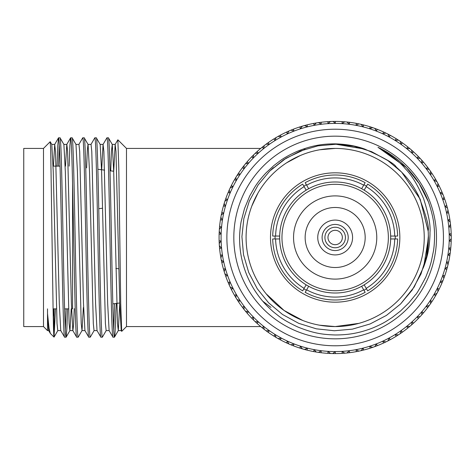 <?xml version="1.0" encoding="UTF-8"?>
<svg xmlns="http://www.w3.org/2000/svg" width="475" height="475" viewBox="0 0 475 475"><rect width="100%" height="100%" fill="white"/><g stroke="black" fill="none" stroke-linecap="round" stroke-linejoin="round"><path stroke-width="0.71" d="M319.378 325.167L335.166 326.574A89.074 89.074 0 0 1 246.086 237.5A89.074 89.074 0 0 1 335.166 148.426A89.074 89.074 0 0 1 424.24 237.5A89.074 89.074 0 0 1 335.166 326.574L358.874 323.362M60.028 137.809L58.562 137.809C59.559 136.42 60.58 184.264 61.584 237.5C62.587 290.736 63.603 338.58 64.606 337.191L66.073 337.191C65.069 338.58 64.054 290.736 63.05 237.5C62.047 184.264 61.032 136.42 60.028 137.809L63.887 144.447L65.336 171.665L69.118 323.517L69.873 330.606L72.895 330.606L73.566 324.989L74.248 308.655M53.408 166.137L54.696 144.447L55.516 151.483L59.292 303.335L60.741 330.553L64.606 337.191M108.395 137.809L106.928 137.809C107.932 136.42 108.947 184.264 109.951 237.5C110.954 290.736 111.969 338.58 112.973 337.191L114.439 337.191C113.436 338.58 112.421 290.736 111.417 237.5C110.414 184.264 109.398 136.42 108.395 137.809L112.26 144.447L113.709 171.665L117.485 323.517L118.305 330.553L119.753 303.335M101.668 169.759L103.063 144.447L103.883 151.483L107.659 303.335L109.107 330.553L112.973 337.191M96.3 137.809L94.834 137.809C95.837 136.42 96.858 184.264 97.856 237.5C98.859 290.736 99.881 338.58 100.884 337.191L102.351 337.191C101.347 338.58 100.326 290.736 99.328 237.5C98.325 184.264 97.304 136.42 96.3 137.809L100.166 144.447L101.614 171.665L105.397 323.517L106.151 330.606L109.173 330.606M86.61 167.883L87.317 150.433L88.012 144.394L91.034 144.394L91.788 151.483L95.57 303.335L97.019 330.553L100.884 337.191M84.212 137.809L82.745 137.809C83.748 136.42 84.764 184.264 85.767 237.5C86.771 290.736 87.786 338.58 88.789 337.191L90.256 337.191C89.252 338.58 88.237 290.736 87.234 237.5C86.23 184.264 85.215 136.42 84.212 137.809L88.077 144.447L89.526 171.665L93.302 323.517L94.056 330.606L97.078 330.606M75.917 144.394L78.945 144.394L79.699 151.483L83.475 303.335L84.924 330.553L88.789 337.191M72.117 137.809L70.65 137.809C71.654 136.42 72.669 184.264 73.672 237.5C74.676 290.736 75.697 338.58 76.695 337.191L78.167 337.191C77.164 338.58 76.143 290.736 75.139 237.5C74.142 184.264 73.12 136.42 72.117 137.809L75.982 144.447L77.431 171.665L81.207 323.517L82.027 330.553L83.357 307.521M63.828 144.394L66.85 144.394L67.604 151.483L71.387 303.335L72.835 330.553L76.695 337.191M116.327 303.418L115.87 311.137C115.389 328.195 114.908 336.882 114.439 337.191L118.305 330.553M113.709 330.018L114.594 303.638M102.351 337.191L106.216 330.553M103.063 144.447L106.928 137.809M90.256 337.191L94.121 330.553M90.974 144.447L94.834 137.809M78.167 337.191L82.027 330.553M78.88 144.447L82.745 137.809M66.073 337.191L66.85 329.205L67.563 308.863M65.336 330.018L66.096 308.863M69.16 166.137L69.873 145.795L70.65 137.809M126.481 148.426L126.481 326.574L121.701 331.36L120.733 303.947L118.809 168.269L117.865 139.81L126.481 148.426L260.728 148.426M113.721 171.255L115.158 144.447L115.977 151.483L119.753 303.335L121.202 330.553L121.701 331.36M48.711 330.606L47.518 330.606L43.492 326.574L43.492 148.426L50.19 141.722L50.694 149.31L53.093 308.928C53.461 328.492 53.681 335.855 54.025 337.108L50.338 333.426L49.079 328.498L47.518 313.53L48.646 330.553L50.338 333.426M47.518 330.606L47.518 308.863M60.806 330.606L57.784 330.606L57.024 323.517L53.248 171.665L51.799 144.447L50.19 141.722M72.568 183.611L72.568 308.863L71.547 308.863M68.525 308.863L64.582 308.863M56.43 308.863L53.093 308.863M60.046 166.137L53.081 166.137M43.492 148.426L23.75 148.426L23.75 326.574L43.492 326.574M270.97 307.408L262.758 301.197M260.728 326.574L126.481 326.574M115.87 268.428L118.898 268.808M98.764 208.691L102.517 208.228M119.742 302.997L112.824 303.858M113.697 171.249L110.004 170.792M104.595 170.121L97.874 169.284M219.195 232.334L219.129 234.074A116.084 116.084 0 0 0 219.129 240.926L221.077 240.92L219.236 243.503A116.084 116.084 0 0 0 219.379 245.789L221.528 248.122L219.587 248.36A116.084 116.084 0 0 0 220.43 255.158L222.365 254.909L220.851 257.705A116.084 116.084 0 0 0 221.273 259.956L223.695 262.01L221.801 262.479A116.084 116.084 0 0 0 223.47 269.123L225.358 268.642L224.2 271.599A116.084 116.084 0 0 0 224.895 273.784L227.549 275.518L225.732 276.224A116.084 116.084 0 0 0 228.202 282.607L230.019 281.901L229.235 284.976A116.084 116.084 0 0 0 230.191 287.06L233.035 288.456L231.319 289.376A116.084 116.084 0 0 0 234.555 295.414L236.277 294.488L235.867 297.635A116.084 116.084 0 0 0 237.078 299.582L240.071 300.622L238.48 301.744A116.084 116.084 0 0 0 242.434 307.337L244.025 306.203L244.013 309.379A116.084 116.084 0 0 0 245.45 311.167L248.55 311.826L247.107 313.144A116.084 116.084 0 0 0 251.72 318.202L253.163 316.884L253.537 320.037A116.084 116.084 0 0 0 255.182 321.634L258.341 321.907L257.07 323.392A116.084 116.084 0 0 0 262.271 327.845L263.536 326.361L264.296 329.442A116.084 116.084 0 0 0 266.125 330.826L269.295 330.707L268.215 332.334A116.084 116.084 0 0 0 273.927 336.116L274.995 334.489L276.135 337.452A116.084 116.084 0 0 0 278.118 338.598L281.248 338.099L280.381 339.845A116.084 116.084 0 0 0 286.508 342.897L287.369 341.151L288.865 343.953A116.084 116.084 0 0 0 290.973 344.844L294.019 343.959L293.372 345.8A116.084 116.084 0 0 0 299.832 348.074L300.473 346.233L302.296 348.834A116.084 116.084 0 0 0 304.499 349.463L307.414 348.211L306.998 350.117A116.084 116.084 0 0 0 313.684 351.583L314.1 349.671L316.225 352.028A116.084 116.084 0 0 0 318.493 352.379L321.237 350.782L321.047 352.723A116.084 116.084 0 0 0 327.869 353.353L328.041 351.417L330.446 353.489A116.084 116.084 0 0 0 332.738 353.56L335.255 351.637L335.314 353.584A116.084 116.084 0 0 0 342.16 353.376L342.101 351.423L344.737 353.192A116.084 116.084 0 0 0 347.017 352.978L349.285 350.758L349.582 352.688A116.084 116.084 0 0 0 356.345 351.637L356.042 349.713L358.88 351.138A116.084 116.084 0 0 0 361.119 350.645L363.096 348.163L363.624 350.039A116.084 116.084 0 0 0 370.215 348.169L369.675 346.293L372.661 347.362A116.084 116.084 0 0 0 374.828 346.602L376.479 343.894L377.239 345.693A116.084 116.084 0 0 0 383.545 343.021L382.779 341.228L385.878 341.923A116.084 116.084 0 0 0 387.933 340.902L389.245 338.01L390.218 339.702A116.084 116.084 0 0 0 396.15 336.276L395.17 334.59L398.329 334.899A116.084 116.084 0 0 0 400.241 333.628L401.185 330.6L402.361 332.162A116.084 116.084 0 0 0 407.823 328.035L406.647 326.479L409.818 326.396A116.084 116.084 0 0 0 411.558 324.906L412.128 321.783L413.482 323.184A116.084 116.084 0 0 0 418.398 318.416L417.038 317.027L420.179 316.552A116.084 116.084 0 0 0 421.723 314.854L421.901 311.689L423.421 312.912A116.084 116.084 0 0 0 427.714 307.574L426.188 306.357L429.246 305.502A116.084 116.084 0 0 0 430.57 303.632L430.356 300.467L432.018 301.494A116.084 116.084 0 0 0 435.622 295.67L433.96 294.654L436.887 293.425A116.084 116.084 0 0 0 437.974 291.407L437.374 288.289L439.149 289.109A116.084 116.084 0 0 0 442.011 282.886L440.236 282.073L442.991 280.499A116.084 116.084 0 0 0 443.822 278.362L442.843 275.346L444.701 275.939A116.084 116.084 0 0 0 446.779 269.414L444.921 268.826L447.456 266.926A116.084 116.084 0 0 0 448.02 264.7L446.678 261.826L448.596 262.188A116.084 116.084 0 0 0 449.855 255.455L447.937 255.105L450.223 252.902A116.084 116.084 0 0 0 450.508 250.628L448.822 247.932L450.769 248.063A116.084 116.084 0 0 0 451.191 241.223L449.243 241.11L451.244 238.646A116.084 116.084 0 0 0 451.244 236.354L449.243 233.89L451.191 233.777A116.084 116.084 0 0 0 450.769 226.937L448.822 227.068L450.508 224.372L450.769 226.937L450.585 225.091M449.249 237.5A114.083 114.083 0 0 1 335.166 351.583A114.083 114.083 0 0 1 221.083 237.5A114.083 114.083 0 0 1 335.166 123.417A114.083 114.083 0 0 1 449.249 237.5A114.083 114.083 0 0 1 335.166 351.583A114.083 114.083 0 0 1 221.083 237.5M436.501 237.5A101.335 101.335 0 0 0 335.166 136.165A101.335 101.335 0 0 0 233.825 237.5A101.335 101.335 0 0 0 335.166 338.835A101.335 101.335 0 0 0 436.501 237.5M377.993 147.321C390.741 154.761 399.885 161.939 405.424 168.857C411.552 174.919 417.596 184.805 423.546 198.508C428.575 214.237 430.712 225.625 429.964 232.667C430.184 235.748 429.228 246.964 428.426 250.117C427.637 254.903 426.045 260.514 423.641 266.956C427.951 253.246 428.83 244.18 428.171 230.743C429.37 227.198 426.164 215.525 418.534 195.73C411.95 183.107 406.196 176.088 396.269 167.063C394.571 163.655 384.02 157.647 364.616 149.025C355.906 145.873 346.085 144.151 335.166 143.86C324.989 143.877 314.094 144.632 297.677 151.145C290.249 154.405 284.27 157.712 279.751 161.067L273.855 165.579L266.137 172.763C261.096 178.172 257.26 183.035 254.63 187.358L249.737 195.938L244.471 208.626L241.146 221.593C240.605 224.182 239.453 232.786 239.602 238.86C239.643 251.406 242.09 263.625 246.958 275.518C249.405 281.313 252.124 286.467 255.099 290.973C259.065 296.952 263.18 302.058 267.455 306.292C273 311.665 273.22 311.731 278.089 315.554C282.364 319.063 288.966 322.893 297.896 327.043C314.533 333.682 323.261 334.548 335.166 334.97C343.918 334.982 351.838 334.103 358.928 332.334C360.863 331.978 368.944 329.656 374.163 327.376C379.43 325.078 383.497 323.03 386.365 321.231L391.917 317.674L400.526 311.006L408.892 302.818L415.447 294.791C416.462 294.257 419.906 288.361 425.778 277.097L429.637 267.176L431.217 261.838L433.479 250.919C434.785 242.98 434.756 232.109 434.138 227.145C433.711 220.222 431.817 211.82 428.45 201.94A99.833 99.833 0 0 0 377.993 147.321L406.368 167.527L419.081 183.421L428.45 201.94M335.166 172.823A64.677 64.677 0 0 1 399.843 237.5A64.677 64.677 0 0 1 335.166 302.177A64.677 64.677 0 0 1 270.489 237.5A64.677 64.677 0 0 1 335.166 172.823M306.161 190.166A55.51 55.51 0 0 1 308.673 188.717L306.381 184.739A60.099 60.099 0 0 0 303.869 186.194L304.125 186.633A59.589 59.589 0 0 0 275.595 236.051L275.084 236.051A60.099 60.099 0 0 0 275.084 238.949L279.674 238.949A55.51 55.51 0 0 1 279.65 237.5A55.51 55.51 0 0 1 279.674 236.051L272.692 236.051A62.492 62.492 0 0 1 302.67 184.122L306.161 190.166A55.51 55.51 0 0 0 279.674 236.051M361.653 188.717A55.51 55.51 0 0 1 364.171 190.166L366.463 186.194A60.099 60.099 0 0 0 363.951 184.739L361.653 188.717A55.51 55.51 0 0 0 308.673 188.717M390.658 236.051A55.51 55.51 0 0 1 390.658 238.949L395.247 238.949A60.099 60.099 0 0 0 395.247 236.051L390.658 236.051A55.51 55.51 0 0 0 364.171 190.166M363.951 290.261A60.099 60.099 0 0 0 366.463 288.806L364.171 284.834A55.51 55.51 0 0 1 361.653 286.283L365.144 292.327A62.492 62.492 0 0 1 305.188 292.327L308.673 286.283A55.51 55.51 0 0 1 306.161 284.834L302.67 290.878A62.492 62.492 0 0 1 272.692 238.949L275.595 238.949A59.589 59.589 0 0 0 304.125 288.367L303.869 288.806A60.099 60.099 0 0 0 306.381 290.261L306.636 289.815A59.589 59.589 0 0 0 363.696 289.815L363.951 290.261M376.77 237.5A41.604 41.604 0 0 0 335.166 195.896A41.604 41.604 0 0 0 293.556 237.5A41.604 41.604 0 0 0 335.166 279.104A41.604 41.604 0 0 0 376.77 237.5M365.18 237.5A30.014 30.014 0 0 0 335.166 207.486A30.014 30.014 0 0 0 305.146 237.5A30.014 30.014 0 0 0 335.166 267.514A30.014 30.014 0 0 0 365.18 237.5M281.966 237.5A53.194 53.194 0 0 0 335.166 290.694A53.194 53.194 0 0 0 388.36 237.5A53.194 53.194 0 0 0 335.166 184.306A53.194 53.194 0 0 0 281.966 237.5M335.166 254.915A17.415 17.415 0 0 0 352.581 237.5A17.415 17.415 0 0 0 335.166 220.085A17.415 17.415 0 0 0 317.751 237.5A17.415 17.415 0 0 0 335.166 254.915M335.166 250.562A13.062 13.062 0 0 0 348.223 237.5A13.062 13.062 0 0 0 335.166 224.438A13.062 13.062 0 0 0 322.103 237.5A13.062 13.062 0 0 0 335.166 250.562M324.912 237.5A10.254 10.254 0 0 1 335.166 227.246A10.254 10.254 0 0 1 345.42 237.5A10.254 10.254 0 0 1 335.166 247.754A10.254 10.254 0 0 1 324.912 237.5M327.976 237.5A7.19 7.19 0 0 0 335.166 244.69A7.19 7.19 0 0 0 342.356 237.5A7.19 7.19 0 0 0 335.166 230.31A7.19 7.19 0 0 0 327.976 237.5M335.166 148.426L319.752 149.768M300.188 155.574L286.591 162.83M257.978 193.04L251.815 206.079M266.095 293.752L284.062 310.46L302.783 320.483M367.656 290.878L366.207 288.367A59.589 59.589 0 0 0 394.737 238.949L397.64 238.949A62.492 62.492 0 0 1 367.656 290.878M306.636 185.185L305.188 182.673A62.492 62.492 0 0 1 365.144 182.673L363.696 185.185A59.589 59.589 0 0 0 306.636 185.185M366.207 186.633L367.656 184.122A62.492 62.492 0 0 1 397.64 236.051L394.737 236.051A59.589 59.589 0 0 0 366.207 186.633M364.171 284.834A55.51 55.51 0 0 0 390.658 238.949M308.673 286.283A55.51 55.51 0 0 0 361.653 286.283M279.674 238.949A55.51 55.51 0 0 0 306.161 284.834M372.364 347.463L371.005 347.914M372.24 347.504L371.266 347.831M358.168 351.28L357.432 351.429M357.354 351.447L358.868 351.138M344.345 353.222L344.048 353.246M344.013 353.246L343.158 353.311M342.986 353.323L344.589 353.204M329.733 353.459L328.973 353.418M328.89 353.418L330.434 353.489M315.525 351.91L314.771 351.779M314.503 351.732L316.213 352.028M301.613 348.632L300.883 348.407M300.622 348.323L302.284 348.828M288.212 343.662L287.512 343.354M287.262 343.241L288.503 343.793M275.512 337.084L274.865 336.698M274.633 336.555L275.797 337.256M264.29 329.436L263.969 329.187M263.857 329.104L263.132 328.534M262.918 328.362L264.183 329.353M253.033 319.532L252.421 318.915M252.302 318.796L253.258 319.758M243.568 308.809L243.105 308.216M242.939 307.996L243.924 309.267M235.861 297.623L235.541 297.095M235.499 297.023L235.06 296.275M234.971 296.127L235.796 297.51M228.938 284.311L228.594 283.527M228.528 283.373L229.229 284.964M224.2 271.587L224.081 271.201M224.069 271.172L223.778 270.186M223.701 269.919L224.158 271.462M220.798 257.397L220.732 257.022M220.727 256.993L220.602 256.251M220.59 256.168L220.851 257.693M219.135 241.08L219.213 243.087M219.201 242.79L219.165 241.923M219.147 241.472L219.195 242.666M219.432 228.487L219.492 227.739M219.515 227.466L219.587 226.64L221.522 226.872L219.379 229.211A116.084 116.084 0 0 0 219.236 231.497L221.083 234.08L219.129 234.074M221.415 214.344L221.57 213.596M221.623 213.328L221.801 212.521L223.689 212.984L221.273 215.044A116.084 116.084 0 0 0 220.851 217.295L222.365 220.091L220.43 219.842A116.084 116.084 0 0 0 219.587 226.64L219.379 229.199M224.996 200.919L224.895 201.216A116.084 116.084 0 0 0 224.2 203.401L225.364 206.352L223.47 205.877A116.084 116.084 0 0 0 221.801 212.521L221.273 215.033M225.073 200.688L225.364 199.821M225.453 199.559L225.732 198.776L227.549 199.476L224.895 201.216M230.5 187.298L230.826 186.61M230.951 186.366L231.319 185.624L233.035 186.544L230.191 187.94A116.084 116.084 0 0 0 229.235 190.024L230.025 193.099L228.202 192.393A116.084 116.084 0 0 0 225.732 198.776L224.901 201.204M237.464 174.806L237.874 174.177M238.397 173.381L237.933 174.088M238.023 173.945L238.48 173.256L240.077 174.373L237.078 175.417A116.084 116.084 0 0 0 235.867 177.365L236.277 180.512L234.555 179.586A116.084 116.084 0 0 0 231.319 185.624L230.197 187.934M245.456 163.828L245.765 163.447M245.801 163.406L246.394 162.699M246.572 162.492L247.107 161.856L248.55 163.168L245.45 163.833A116.084 116.084 0 0 0 244.013 165.621L244.031 168.791L242.434 167.663A116.084 116.084 0 0 0 238.48 173.256L237.084 175.406M256.458 152.172L257.07 151.608L258.347 153.087L255.182 153.366L255.544 153.027M255.704 152.873L256.257 152.356M256.316 152.303L256.957 151.715M266.38 143.99L266.683 143.765M266.707 143.747L267.318 143.308M267.544 143.147L268.215 142.666L269.301 144.287L266.125 144.174A116.084 116.084 0 0 0 264.296 145.558L263.542 148.639L262.271 147.155A116.084 116.084 0 0 0 257.07 151.608L255.283 153.271M278.13 136.396L278.118 136.402A116.084 116.084 0 0 0 276.135 137.548L275.001 140.511L273.927 138.884A116.084 116.084 0 0 0 268.215 142.666L266.137 144.168M278.51 136.183L279.407 135.684M279.65 135.553L280.381 135.155L281.253 136.895L278.118 136.402M291.49 129.942L292.345 129.604M293.081 129.313L292.612 129.497L293.372 129.2L294.025 131.035L290.973 130.156A116.084 116.084 0 0 0 288.865 131.047L287.375 133.849L286.508 132.103A116.084 116.084 0 0 0 280.381 135.155L278.243 136.331M304.802 125.453L305.11 125.37M305.188 125.353L306.998 124.883L307.42 126.789L304.499 125.537L306.998 124.883A116.084 116.084 0 0 1 313.684 123.417L316.083 122.995M318.802 122.574L319.117 122.532M319.206 122.514L321.047 122.277L321.237 124.218L318.493 122.621L321.047 122.277A116.084 116.084 0 0 1 327.869 121.647L330.303 121.517M335.006 121.416L334.501 121.416L335.314 121.416L335.261 123.363L333.153 121.434M333.45 121.428L334.317 121.416M347.736 122.099L348.484 122.182M349.428 122.295L348.591 122.194M348.757 122.212L349.582 122.312L349.285 124.242L347.017 122.022L349.582 122.312A116.084 116.084 0 0 1 356.345 123.363L358.055 123.696M361.825 124.515L362.556 124.693M363.476 124.919L362.657 124.717M362.823 124.759L363.624 124.961L363.102 126.837L361.119 124.355L363.624 124.961A116.084 116.084 0 0 1 370.215 126.831L371.866 127.371M375.493 128.648L376.212 128.915M376.467 129.01L377.239 129.307L376.479 131.106L374.828 128.398L377.239 129.307A116.084 116.084 0 0 1 383.545 131.979L385.124 132.715M388.574 134.431L389.245 134.781M389.488 134.906L390.218 135.298L389.245 136.99L387.933 134.098A116.084 116.084 0 0 0 385.878 133.077L382.785 133.772L383.545 131.979M400.698 141.681L401.458 142.203M401.684 142.363L402.361 142.838L401.191 144.4L400.241 141.372L402.361 142.838A116.084 116.084 0 0 1 407.823 146.965L409.171 148.063M411.979 150.462L412.662 151.074M412.87 151.258L413.482 151.816L412.134 153.217L411.558 150.094L413.482 151.816A116.084 116.084 0 0 1 418.398 156.584L419.603 157.837M422.192 160.681L422.768 161.334M422.881 161.458L423.421 162.088L421.901 163.311L421.723 160.146A116.084 116.084 0 0 0 420.179 158.448L417.038 157.979L418.398 156.584M430.576 171.38L430.807 171.707M430.825 171.736L431.46 172.674M431.555 172.817L432.018 173.506L430.362 174.539L430.57 171.368A116.084 116.084 0 0 0 429.246 169.498L426.188 168.643L427.714 167.426A116.084 116.084 0 0 0 423.421 162.088L421.729 160.152M437.98 183.605L438.164 183.962M438.182 183.991L439.149 185.891L437.38 186.711L437.974 183.593A116.084 116.084 0 0 0 436.887 181.575L433.96 180.352L435.622 179.33A116.084 116.084 0 0 0 432.018 173.506L430.653 171.487M444.422 198.283L444.701 199.061L442.848 199.66L443.965 197.024M444.072 197.303L444.368 198.123M448.091 210.603L448.18 210.971M448.186 211.001L448.353 211.737M448.37 211.814L448.596 212.812L446.678 213.18L448.02 210.3L448.596 212.812A116.084 116.084 0 0 1 449.855 219.545L450.11 221.267M450.537 224.681L450.573 225.002M451.232 239.37L451.22 240.124M451.197 241.068L451.22 240.225M451.214 240.398L451.238 239.038M450.128 253.608L450.021 254.362M450.009 254.446L450.169 253.288M447.272 267.627L447.076 268.351M447.052 268.428L447.456 266.938M442.783 281.016L442.439 281.871M442.071 282.744L442.397 281.966M442.332 282.12L442.985 280.511M436.537 294.061L436.169 294.714M436.032 294.957L436.703 293.77M428.818 306.09L428.373 306.696M427.803 307.456L428.313 306.779M428.213 306.915L429.014 305.823M419.686 317.068L420.078 316.653M409.806 326.402L409.29 326.842M409.26 326.859L408.684 327.34M408.47 327.512L409.711 326.491M397.718 335.291L396.993 335.748M396.851 335.837L398.21 334.976M385.872 341.929L384.453 342.6M384.299 342.677L385.753 341.982M330.226 353.477L329.49 353.447M306.464 349.98L305.152 349.642M225.637 275.957L225.388 275.245M219.391 228.992L219.45 228.255M290.985 130.15L293.372 129.2A116.084 116.084 0 0 1 299.832 126.926L301.494 126.403M304.713 125.483L305.425 125.287M306.209 125.085L306.696 124.961M300.817 126.611L300.366 126.754M302.272 126.172L300.479 128.767L299.832 126.926M316.202 122.978L314.1 125.329L313.684 123.417M342.713 121.659L343.193 121.695M361.327 124.403L362.051 124.569M370.738 126.997L372.02 127.419M375.03 128.476L375.725 128.731M387.944 134.104L390.218 135.298A116.084 116.084 0 0 1 396.15 138.724L397.622 139.65M450.532 224.586L450.609 225.322M451.244 238.866L451.232 239.602M447.402 267.134L447.213 267.847M270.673 170.151L273.386 167.651M364.616 149.025L335.979 144.252L317.947 145.855L300.236 151.038L283.89 159.612L269.806 170.988L258.186 184.87L249.328 201.062L243.835 218.684L241.917 236.687L243.521 254.719L248.704 272.43L257.278 288.776L268.654 302.86L282.536 314.48L298.728 323.338L316.35 328.831L334.353 330.748L352.385 329.145L370.096 323.962L386.442 315.388L400.526 304.012L412.146 290.13L421.004 273.938L426.497 256.316L428.397 235.558L428.414 238.313L423.641 266.956L414.176 287.031L400.526 304.012L386.442 315.388L370.096 323.962L352.385 329.145L334.353 330.748L316.35 328.831L298.728 323.338L282.536 314.48L268.654 302.86L257.278 288.776L248.704 272.43L243.521 254.719L241.917 236.687L243.835 218.684L249.328 201.062L258.186 184.87L269.806 170.988L283.89 159.612L300.236 151.038L317.947 145.855L335.979 144.252L353.982 146.169L371.598 151.662L387.796 160.52L401.678 172.14L420.215 199.268L428.213 231.361L420.215 199.268L401.678 172.14L387.796 160.52L371.598 151.662L353.982 146.169L335.979 144.252L317.947 145.855L300.236 151.038L283.89 159.612L269.806 170.988L258.186 184.87L249.328 201.062L243.835 218.684L241.917 236.687L243.521 254.719L248.704 272.43L257.278 288.776L268.654 302.86L282.536 314.48L298.728 323.338L316.35 328.831L334.353 330.748L352.385 329.145L370.096 323.962L386.442 315.388L400.526 304.012L412.146 290.13L421.004 273.938L426.497 256.316L428.397 235.553L426.497 256.316L421.004 273.938L412.146 290.13L400.526 304.012L386.442 315.388L370.096 323.962L352.385 329.145L334.353 330.748L316.35 328.831L298.728 323.338L282.536 314.48L268.654 302.86L257.278 288.776L248.704 272.43L243.521 254.719L241.917 236.687L243.835 218.684L249.328 201.062L258.186 184.87L269.806 170.988L283.89 159.612L300.236 151.038L317.947 145.855L335.979 144.252L353.982 146.169L371.598 151.662L387.796 160.52L401.678 172.14L420.215 199.268L428.213 231.361L420.215 199.268L401.678 172.14L387.796 160.52L371.598 151.662L353.982 146.169L335.979 144.252L317.947 145.855L300.236 151.038L283.89 159.612L269.806 170.988L258.186 184.87L249.328 201.062L243.835 218.684L241.917 236.687L243.521 254.719L248.704 272.43L257.278 288.776L268.654 302.86L282.536 314.48L298.728 323.338L316.35 328.831L334.353 330.748L352.385 329.145L370.096 323.962L386.442 315.388L400.526 304.012L412.146 290.13L421.004 273.938L426.497 256.316L428.397 235.553L426.497 256.316L421.004 273.938L412.146 290.13L400.526 304.012L386.442 315.388L370.096 323.962L352.385 329.145L334.353 330.748L316.35 328.831L298.728 323.338L282.536 314.48L268.654 302.86L257.278 288.776L248.704 272.43L243.521 254.719L241.917 236.687L243.835 218.684L249.328 201.062L258.186 184.87L269.806 170.988L283.89 159.612L300.236 151.038L317.947 145.855L335.979 144.252L353.982 146.169L371.598 151.662L387.796 160.52L401.678 172.14L420.215 199.268L428.213 231.361L420.215 199.268L401.678 172.14L387.796 160.52L371.598 151.662L353.982 146.169L335.979 144.252L317.947 145.855L300.236 151.038L283.89 159.612L269.806 170.988L258.186 184.87L249.328 201.062L243.835 218.684L241.917 236.687L243.521 254.719L248.704 272.43L257.278 288.776L268.654 302.86L282.536 314.48L298.728 323.338L316.35 328.831L334.353 330.748L352.385 329.145L370.096 323.962L386.442 315.388L400.526 304.012L412.146 290.13L421.004 273.938L426.497 256.316L428.397 235.553L426.497 256.316L421.004 273.938L412.146 290.13L400.526 304.012L386.442 315.388L370.096 323.962L352.385 329.145L334.353 330.748L316.35 328.831L298.728 323.338L282.536 314.48L268.654 302.86L257.278 288.776L248.704 272.43L243.521 254.719L241.917 236.687L243.835 218.684L249.328 201.062L258.186 184.87L269.806 170.988L286.039 158.24L305.057 149.245M401.678 172.14L420.084 198.977L428.171 230.743L420.084 198.977L401.678 172.14L420.084 198.977L428.171 230.743L420.084 198.977L401.678 172.14L420.084 198.977L428.171 230.743L420.084 198.977L401.678 172.14L420.084 198.977L428.171 230.743M428.171 230.779L428.201 231.194M428.397 235.558L426.497 256.316L421.004 273.938L412.146 290.13L400.526 304.012L386.442 315.388L370.096 323.962L352.385 329.145L334.353 330.748L316.35 328.831L298.728 323.338L282.536 314.48L268.654 302.86L257.278 288.776L248.704 272.43L243.521 254.719L241.917 236.687L243.835 218.684L249.328 201.062L258.186 184.87L269.806 170.988L283.89 159.612L300.236 151.038L317.947 145.855L335.979 144.252L365.061 149.174L335.979 144.252L317.947 145.855L300.236 151.038L283.89 159.612L269.806 170.988L258.186 184.87L249.328 201.062L243.835 218.684L241.917 236.687L243.521 254.719L248.704 272.43L257.278 288.776L268.654 302.86L282.536 314.48L298.728 323.338L316.35 328.831L334.353 330.748L352.385 329.145L370.096 323.962L386.442 315.388L400.526 304.012L412.146 290.13L421.004 273.938L426.497 256.316L428.397 235.558L426.497 256.316L421.004 273.938L412.146 290.13L400.526 304.012L386.442 315.388L370.096 323.962L352.385 329.145L334.353 330.748L316.35 328.831L298.728 323.338L282.536 314.48L268.654 302.86L257.278 288.776L248.704 272.43L243.521 254.719L241.917 236.687L243.835 218.684L249.328 201.062L258.186 184.87L269.806 170.988L283.89 159.612L300.236 151.038L317.947 145.855L335.979 144.252L365.061 149.174L335.979 144.252L317.947 145.855L300.236 151.038L283.89 159.612L269.806 170.988L258.186 184.87L249.328 201.062L243.835 218.684L241.917 236.687L243.521 254.719L248.704 272.43L257.278 288.776L268.654 302.86L282.536 314.48L298.728 323.338L316.35 328.831L334.353 330.748L352.385 329.145L370.096 323.962L386.442 315.388L400.526 304.012L412.146 290.13L421.004 273.938L426.497 256.316L428.397 235.558L426.497 256.316L421.004 273.938L412.146 290.13L400.526 304.012L386.442 315.388L370.096 323.962L352.385 329.145L334.353 330.748L316.35 328.831L298.728 323.338L282.536 314.48L268.654 302.86L257.278 288.776L248.704 272.43L243.521 254.719L241.917 236.687L243.835 218.684L249.328 201.062L258.186 184.87L269.806 170.988L283.89 159.612L300.236 151.038L317.947 145.855L335.979 144.252L365.061 149.174M450.549 224.764L450.508 224.372A116.084 116.084 0 0 0 450.223 222.098L447.937 219.901L449.855 219.545M448.109 210.68L448.02 210.3A116.084 116.084 0 0 0 447.456 208.074L444.915 206.18L446.779 205.586A116.084 116.084 0 0 0 444.701 199.061L443.87 196.769M443.959 197L443.822 196.638A116.084 116.084 0 0 0 442.991 194.501L440.236 192.927L442.011 192.114A116.084 116.084 0 0 0 439.149 185.891L438.039 183.718M411.855 150.355L411.558 150.094A116.084 116.084 0 0 0 409.818 148.604L406.647 148.521L407.823 146.965M400.562 141.592L400.241 141.372A116.084 116.084 0 0 0 398.329 140.101L395.17 140.41L396.15 138.724M375.197 128.535L374.828 128.398A116.084 116.084 0 0 0 372.661 127.638L369.675 128.707L370.215 126.831M361.499 124.444L361.119 124.355A116.084 116.084 0 0 0 358.88 123.862L356.048 125.293L356.345 123.363M347.409 122.063L347.017 122.022A116.084 116.084 0 0 0 344.737 121.808L342.101 123.577L342.16 121.624A116.084 116.084 0 0 0 335.314 121.416L332.88 121.44M334.014 121.422L332.738 121.44A116.084 116.084 0 0 0 330.446 121.511L328.047 123.589L327.869 121.647M318.879 122.562L318.493 122.621A116.084 116.084 0 0 0 316.225 122.972L315.839 123.037M304.879 125.436L304.499 125.537A116.084 116.084 0 0 0 302.296 126.166L301.773 126.32M255.467 153.098L255.182 153.366A116.084 116.084 0 0 0 253.537 154.963L253.163 158.116L251.72 156.797A116.084 116.084 0 0 0 247.107 161.856L245.539 163.727M306.998 350.117L305.312 349.683M321.047 352.723L319.325 352.497M335.314 353.584L333.575 353.572M349.582 352.688L347.848 352.889M363.624 350.039L361.938 350.455M377.239 345.693L375.612 346.311M390.218 339.702L388.681 340.516M402.361 332.162L400.93 333.159M413.482 323.184L412.187 324.354M423.421 312.912L422.275 314.224M432.018 301.494L431.045 302.943M439.149 289.109L438.36 290.664M444.701 275.939L444.113 277.578M448.596 262.188L448.21 263.886M450.769 248.063L450.597 249.791M451.191 233.777L451.232 235.517M446.779 205.586L447.242 207.266M442.011 192.114L442.676 193.723M435.622 179.33L436.483 180.838M427.714 167.426L428.753 168.821M342.16 121.624L343.9 121.742M286.508 132.103L288.093 131.385M273.927 138.884L275.411 137.976M262.271 147.155L263.637 146.074M251.72 156.797L252.943 155.557M242.434 167.663L243.497 166.28M234.555 179.586L235.44 178.083M228.202 192.393L228.891 190.79M223.47 205.877L223.957 204.208M220.43 219.842L220.709 218.126M219.587 248.36L219.438 246.626M221.801 262.479L221.439 260.781M225.732 276.224L225.162 274.58M231.319 289.376L230.553 287.814M238.48 301.744L237.53 300.289M247.107 313.144L245.985 311.814M257.07 323.392L255.793 322.21M268.215 332.334L266.802 331.318M280.381 339.845L278.849 339.008M293.372 345.8L291.751 345.159M316.012 351.993L315.085 351.832M344.517 353.21L343.9 353.258M358.667 351.179L358.055 351.304M372.459 347.433L371.866 347.629M385.688 342.018L384.839 342.422M398.145 335.017L397.682 335.314M409.652 326.539L409.171 326.937M420.031 316.706L419.651 317.11M429.121 305.68L428.753 306.179M436.786 293.615L436.483 294.162M442.914 280.701L442.706 281.212M450.193 253.116L450.122 253.662M448.067 210.508L448.21 211.114M443.893 196.84L444.113 197.422M438.075 183.783L438.36 184.336M430.694 171.546L431.223 172.324M421.865 160.307L422.228 160.716M411.724 150.237L412.187 150.646M400.419 141.491L400.93 141.841M388.122 134.199L388.681 134.484M347.231 122.045L348.169 122.146M332.951 121.434L333.575 121.428M329.608 121.547L330.226 121.523M318.707 122.586L320.898 122.295M315.4 123.108L316.012 123.007M291.175 130.073L292.048 129.722M278.308 136.295L278.849 135.993M266.303 144.05L266.802 143.682M255.336 153.217L255.793 152.79M245.587 163.667L245.985 163.186M237.191 175.233L237.702 174.444M230.28 187.744L230.553 187.186M224.966 201.014L225.263 200.123M221.314 214.831L221.421 214.29M220.816 257.492L220.709 256.874M224.135 271.391L223.957 270.792M229.146 284.78L228.92 284.276M235.754 297.451L235.44 296.917M243.877 309.207L243.497 308.72M253.383 319.883L252.718 319.218M264.124 329.312L263.637 328.926M275.945 337.345L275.411 337.024M288.663 343.864L288.093 343.615M302.088 348.775L301.494 348.597M305.027 349.606L304.499 349.463M316.225 352.028L315.839 351.963M314.705 351.767L313.838 351.607M320.512 352.658L320.019 352.593M319.758 352.557L319.164 352.474M319.028 352.456L318.493 352.379M330.446 353.489L330.054 353.471M329.674 353.453L329.288 353.436M328.902 353.418L328.023 353.364M334.774 353.584L333.414 353.572M333.278 353.572L332.738 353.56M343.965 353.252L342.315 353.364M349.042 352.753L347.688 352.907M347.558 352.919L347.017 352.978M358.88 351.138L358.494 351.215M358.12 351.292L356.499 351.607M363.102 350.176L361.778 350.491M361.647 350.526L361.119 350.645M371.931 347.611L370.363 348.122M376.734 345.889L375.464 346.364M375.339 346.412L374.828 346.602M385.878 341.923L385.528 342.089M384.631 342.517L383.687 342.956M389.738 339.957L389.304 340.189M389.067 340.314L388.532 340.587M388.413 340.652L387.933 340.902M397.676 335.314L397.355 335.522M397.159 335.647L396.281 336.193M401.915 332.476L400.799 333.248M400.686 333.325L400.241 333.628M409.818 326.396L409.515 326.646M409.224 326.895L408.928 327.138M408.749 327.281L407.948 327.934M413.084 323.552L412.068 324.461M411.968 324.544L411.558 324.906M419.116 317.674L418.505 318.309M423.065 313.322L422.744 313.696M422.566 313.898L422.168 314.349M422.085 314.45L421.723 314.854M428.788 306.132L428.563 306.434M431.716 301.946L431.442 302.355M431.294 302.575L430.956 303.074M430.878 303.187L430.57 303.632M436.513 294.102L436.329 294.435M436.139 294.773L435.7 295.539M438.906 289.596L438.68 290.035M438.562 290.272L438.288 290.807M438.223 290.926L437.974 291.407M442.991 280.499L442.848 280.868M442.7 281.218L442.558 281.574M444.523 276.45L444.054 277.727M444.012 277.857L443.822 278.362M447.456 266.926L447.361 267.306M447.26 267.674L447.159 268.043M447.058 268.417L446.821 269.266M448.477 262.717L448.174 264.041M448.145 264.171L448.02 264.7M450.116 253.668L450.062 254.048M450.009 254.434L449.878 255.301M450.716 248.603L450.668 249.09M450.644 249.357L450.579 249.957M450.567 250.088L450.508 250.628M451.232 239.418L451.226 239.804M451.208 234.317L451.238 235.677M451.238 235.808L451.244 236.354M450.591 225.144L450.633 225.524M450.656 225.75L450.757 226.783M449.938 220.079L450.009 220.566M450.045 220.833L450.134 221.427M450.152 221.558L450.223 222.098M448.198 211.054L448.56 212.663M446.928 206.108L447.284 207.421M447.319 207.551L447.456 208.074M444.089 197.362L444.22 197.719M444.297 197.938L444.647 198.912M442.219 192.612L442.742 193.871M442.789 193.996L442.991 194.501M437.974 183.593L438.158 183.938M438.33 184.282L438.508 184.621M438.609 184.822L439.078 185.755M435.89 179.799L436.139 180.227M436.27 180.458L436.561 180.981M436.626 181.1L436.887 181.575M430.57 171.368L430.795 171.689M431.353 172.514L431.929 173.375M428.04 167.853L428.331 168.251M428.492 168.465L428.848 168.952M428.925 169.058L429.246 169.498M422.744 161.304L423.32 161.969M418.778 156.97L419.116 157.326M419.3 157.522L419.716 157.955M419.805 158.056L420.179 158.448M412.716 151.121L413.369 151.709M408.245 147.303L409.296 148.17M409.402 148.253L409.818 148.604M400.876 141.805L401.191 142.025M401.512 142.245L402.23 142.749M396.607 139.009L397.029 139.27M397.254 139.412L397.759 139.739M397.872 139.81L398.329 140.101M387.933 134.098L388.283 134.282M389.304 134.811L390.082 135.227M384.037 132.204L384.489 132.412M384.726 132.525L385.272 132.786M385.391 132.846L385.878 133.077M375.553 128.666L375.909 128.802M376.271 128.939L377.097 129.253M372.151 127.466L372.661 127.638M361.873 124.527L362.247 124.616M356.879 123.464L358.215 123.726M358.346 123.755L358.88 123.862M343.461 121.713L344.06 121.754M344.191 121.766L344.737 121.808M334.281 121.416L335.16 121.416M328.409 121.612L330.446 121.511M314.218 123.322L314.705 123.233M314.967 123.185L315.465 123.096M305.247 125.335L305.621 125.24M305.995 125.139L306.82 124.931M301.073 126.534L301.649 126.362M290.973 130.156L291.335 130.007M292.262 129.633L293.223 129.253M287.001 131.878L288.242 131.32M288.367 131.266L288.865 131.047M278.795 136.022L279.128 135.838M279.33 135.725L280.244 135.232M274.39 138.599L275.553 137.893M275.666 137.821L276.135 137.548M266.125 144.174L266.439 143.943M266.748 143.717L267.057 143.492M267.247 143.361L268.09 142.755M262.693 146.817L263.079 146.508M263.287 146.342L263.762 145.973M263.868 145.89L264.296 145.558M252.1 156.412L253.056 155.444M253.151 155.349L253.537 154.963M245.45 163.833L245.7 163.531M245.943 163.24L246.187 162.943M246.436 162.646L247.006 161.975M242.761 167.23L243.592 166.155M243.675 166.048L244.013 165.621M237.078 175.417L237.286 175.085M234.828 179.117L235.523 177.947M235.588 177.834L235.867 177.365M230.191 187.94L230.357 187.589M230.523 187.245L230.69 186.901M230.856 186.55L231.248 185.761M228.416 191.894L228.612 191.437M228.718 191.193L228.956 190.641M229.009 190.523L229.235 190.024M225.388 199.755L225.678 198.924M223.618 205.354L223.755 204.879M223.832 204.624L224.004 204.048M224.04 203.923L224.2 203.401M221.273 215.044L221.35 214.658M221.427 214.284L221.504 213.91M221.582 213.53L221.766 212.669M220.513 219.308L220.738 217.966M220.756 217.835L220.851 217.295M219.379 229.211L219.402 228.819M219.432 228.439L219.468 228.059M219.498 227.667L219.575 226.795M219.147 233.534L219.201 232.174M219.207 232.043L219.236 231.497M219.539 247.819L219.426 246.466M219.414 246.335L219.379 245.789M220.851 257.705L220.786 257.319M220.721 256.939L220.453 255.312M221.683 261.951L221.582 261.47M221.528 261.208L221.403 260.621M221.38 260.49L221.273 259.956M224.2 271.599L224.087 271.225M223.974 270.857L223.511 269.272M225.304 274.995L225.108 274.425M225.067 274.301L224.895 273.784M229.235 284.976L229.075 284.62M228.92 284.27L228.766 283.919M228.671 283.706L228.261 282.75M231.076 288.895L230.856 288.45M230.743 288.212L230.482 287.672M230.422 287.547L230.191 287.06M235.867 297.635L235.665 297.297M235.469 296.97L235.273 296.643M235.161 296.442L234.632 295.545M238.183 301.293L237.91 300.883M237.767 300.657L237.441 300.152M237.369 300.04L237.078 299.582M243.533 308.768L243.301 308.471M243.158 308.287L242.529 307.462M246.757 312.728L245.878 311.689M245.795 311.588L245.45 311.167M252.445 318.945L251.827 318.315M256.672 323.024L255.675 322.098M255.574 322.008L255.182 321.634M264.296 329.442L263.987 329.205M263.684 328.967L263.387 328.73M263.079 328.492L262.39 327.94M267.775 332.019L267.372 331.734M267.158 331.58L266.671 331.223M266.564 331.146L266.125 330.826M274.805 336.662L274.057 336.199M279.9 339.589L279.466 339.352M279.235 339.221L278.706 338.93M278.593 338.865L278.118 338.598M288.153 343.639L287.803 343.484M287.452 343.324L286.651 342.962M292.867 345.604L292.404 345.426M292.161 345.325L291.603 345.099M291.478 345.052L290.973 344.844M302.296 348.834L301.922 348.721M301.554 348.614L301.186 348.502M300.817 348.389L299.98 348.122M57.071 166.137L57.784 145.795L58.562 137.809M53.248 317.104L53.847 308.863M65.502 166.137L66.785 144.447L70.591 137.863M121.202 330.553L121.481 329.988M115.158 144.447L117.865 139.81M66.132 337.137L69.938 330.553L71.22 308.863M110.705 170.881L111.453 151.264L112.26 144.447M55.468 308.863L54.025 337.108M58.538 166.137L59.292 144.982M54.103 336.971L54.103 308.863M226.884 237.5A108.282 108.282 0 0 0 335.166 345.782A108.282 108.282 0 0 0 443.442 237.5A108.282 108.282 0 0 0 335.166 129.218A108.282 108.282 0 0 0 226.884 237.5M58.502 137.863L54.696 144.447M54.756 144.394L51.733 144.394M84.989 330.606L81.967 330.606M103.128 144.394L100.106 144.394M115.217 144.394L112.195 144.394M121.268 330.606L118.239 330.606M57.843 330.553L54.061 337.096"/></g></svg>
